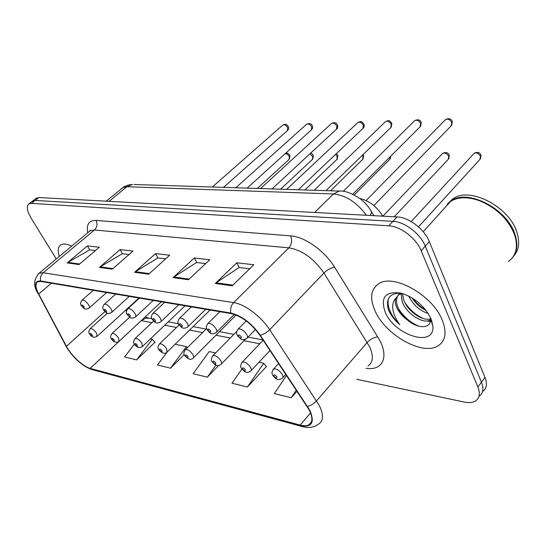 <?xml version="1.0" encoding="UTF-8"?>
<svg xmlns="http://www.w3.org/2000/svg" width="546" height="546" viewBox="0 0 546 546"><rect width="100%" height="100%" fill="white"/><g stroke="black" fill="none" stroke-linecap="round" stroke-linejoin="round"><path stroke-width="0.82" d="M359.814 198.478C368.919 200.628 376.406 206.258 382.275 215.363L382.746 216.161M442.321 320.256C432.732 295.127 393.222 273.171 378.59 283.818C370.816 289.25 369.594 298.177 374.918 310.592C385.046 334.746 422.693 356.279 438.267 345.72C445.591 340.772 446.942 332.289 442.321 320.256C432.732 295.127 393.222 273.171 378.59 283.818C370.816 289.25 369.594 298.177 374.918 310.592C385.046 334.746 422.693 356.279 438.267 345.72C445.591 340.772 446.942 332.289 442.321 320.256M71.697 246.123C67.015 243.919 63.432 243.482 60.961 244.806C58.033 246.662 57.473 250.539 59.296 256.436C57.473 250.539 58.033 246.662 60.961 244.806C63.432 243.482 67.015 243.919 71.697 246.123M309.234 409.978C312.892 417.451 312.762 422.406 308.852 424.849C306.695 425.969 303.794 426.044 300.143 425.068L90.172 368.366C83.135 366.653 71.171 355.514 66.435 346.307L38.677 294.021C35.415 287.619 35.101 283.531 37.749 281.77L40.984 281.449L231.149 313.609C241.707 316.195 251.31 323.45 259.964 335.38L309.234 409.978M309.732 410.101L260.401 335.38C251.522 323.143 241.673 315.697 230.849 313.049L40.704 280.999C34.794 280.685 34.002 284.978 38.343 293.891L66.107 346.164C70.96 355.596 83.217 367.008 90.431 368.768L300.402 425.566C311.93 427.695 315.042 422.536 309.732 410.101M482.596 391.482C486.677 388.656 487.476 383.988 484.998 377.47L429.306 241.585C424.508 229.197 408.817 217.267 397.092 216.939L38.916 197.529L35.176 200.437L32.071 201.474L35.176 200.437L392.943 221.362L35.176 200.437L31.415 203.358L29.061 203.801C26.188 206.06 26.89 210.852 31.149 218.188L56.238 258.981M429.306 241.585L425.252 246.144C420.406 233.736 404.668 221.737 392.943 221.362C404.668 221.737 420.406 233.736 425.252 246.144L481.449 382.207L425.252 246.144L421.164 250.744C416.27 238.315 400.484 226.249 388.759 225.819L31.415 203.358M479.095 396.191C483.162 393.393 483.947 388.732 481.449 382.207C483.947 388.732 483.162 393.393 479.095 396.191M134.446 344.151L124.59 356.947L136.616 359.896L155.119 342.103L154.702 342.014M241.912 368.966L231.961 383.21L247.413 386.991L266.564 366.414L266.141 366.325M356.675 379.299L464.175 402.047C468.918 403.023 472.713 402.655 475.573 400.935C479.627 398.164 480.398 393.509 477.873 386.978L421.164 250.744M67.199 262.926L87.421 245.905L99.345 247.256L78.986 264.557L67.199 262.926L67.95 262.394L79.641 264.005M173.082 277.614L194.308 258.005L209.773 259.753L188.445 279.743L173.082 277.614L173.881 276.999L189.128 279.102M215.301 283.47L236.8 262.81L253.808 264.735L232.214 285.817L215.301 283.47L216.1 282.821L232.91 285.135M99.474 267.404L120.052 249.597L133.006 251.064L112.305 269.185L99.474 267.404L100.246 266.844L112.967 268.598M134.637 272.277L155.549 253.617L169.676 255.214L148.649 274.222L134.637 272.277L135.422 271.696L149.324 273.614M286.541 375.402L274.345 393.577L291.264 397.72L297.038 391.223M167.11 352.129L157.48 364.994L170.516 368.181L184.268 354.518M215.629 352.934L209.207 351.556L193.154 373.717L207.316 377.184L218.653 365.492M155.549 253.617L157.971 257.944M165.656 258.852L157.808 257.93L135.422 271.696M120.052 249.597L122.454 253.76M129.04 254.532L122.29 253.74L100.246 266.844M236.8 262.81L239.25 267.533M249.679 268.762L239.08 267.513L216.1 282.821M194.308 258.005L196.751 262.524M205.699 263.575L196.58 262.503L173.881 276.999M87.421 245.905L89.797 249.904M95.441 250.573L89.633 249.884L67.95 262.394M207.316 377.184L215.95 365.11M247.413 386.991L263.718 363.302L266.373 366.619M258.94 362.271L263.718 363.302M291.264 397.72L296.294 390.097M170.516 368.181L186.439 346.649L187.339 347.7M175.157 344.212L186.439 346.649M136.616 359.896L152.32 339.291L154.934 342.281M150.43 338.889L152.32 339.291M38.916 197.529L35.797 198.58M508.449 261.411C515.451 256.381 517.826 248.635 515.567 238.172L514.393 234.309C507.957 218.912 496.307 207.698 479.429 200.689C467.635 196.58 458.026 196.819 450.6 201.406L444.458 208.217M512.544 257.575C517.383 251.515 518.134 243.598 514.81 233.811C506.586 208.251 467.089 188.561 451.03 200.935L447.283 204.184M513.609 256.163C519.11 250.075 520.126 241.864 516.666 231.545C508.49 206.013 469.034 186.398 452.955 198.799L448.505 202.914M431.128 319.076L429.811 320.113C423.273 324.379 406.012 313.588 402.102 301.337L401.242 293.571M430.494 318.707C423.327 321.887 407.371 311.281 403.603 299.611L402.559 293.543M401.16 293.147C389.899 292.984 385.613 298.437 388.308 309.493L388.793 310.64C391.107 315.67 394.744 320.318 399.713 324.583C395.952 319.492 393.666 314.319 392.847 309.05C392.233 304.579 393.27 300.907 395.959 298.027C394.881 300.641 395.14 303.801 396.751 307.507C398.894 312.155 402.375 316.27 407.2 319.86C402.6 315.834 399.399 311.397 397.584 306.545C395.584 300.532 396.464 296.034 400.225 293.065M395.959 298.027L398.914 294.663L401.945 293.359M428.16 313.411C419.744 310.776 413.254 304.989 408.688 296.034M425.996 310.353C420.502 307.835 415.854 303.685 412.046 297.904M430.944 318.625C424.692 306.197 414.885 297.741 401.528 293.243C385.558 290.793 380.105 297.065 385.183 312.066C394.54 335.619 435.476 348.28 432.814 325.696L430.944 318.625M407.2 319.86C418.168 329.463 431.531 328.631 430.514 318.98L432.814 325.696M447.147 204.968L446.799 205.617M509.793 225.123C502.381 213.964 492.444 205.89 479.968 200.887M449.44 202.696L446.021 206.484M399.713 324.583C390.922 315.8 387.114 307.296 388.288 299.072M419.342 326.344C411.124 323.136 404.197 317.315 398.56 308.865M431.77 320.795L431.115 320.741M430.48 320.666L429.142 320.441M423.484 318.605C416.168 315.376 409.957 310.012 404.852 302.518M401.092 294.697L400.805 293.721M425.552 309.78C420.645 307.009 416.264 303.126 412.421 298.13M432.057 321.71L431.442 321.696M430.323 321.614L426.897 320.959M136.991 184.589L134.637 184.514M381.579 216.1L382.275 215.363M300.143 425.068L310.599 412.96M40.704 280.999C39.947 277.75 40.766 275.007 43.154 272.761L233.606 302.614C244.663 304.108 261.07 316.346 269.697 329.723L319.274 405.48C323.751 414.789 323.539 420.98 318.639 424.051C314.407 427.341 309.118 428.221 302.757 426.699L300.402 425.566M367.943 366.038C373.123 362.524 373.71 356.156 369.71 346.942L323.921 273.02C313.854 258.504 302.156 250.109 288.848 247.843L94.438 229.989L90.226 230.705L88.848 231.852M307.5 406.333C310.892 405.548 313.916 403.733 316.564 400.873L367.24 342.417C370.434 339.127 373.935 337.298 377.743 336.937C389.851 355.937 383.203 371.198 366.045 368.27M87.708 232.801C86.22 224.399 88.991 220.27 96.007 220.42L290.643 235.879C292.356 240.356 291.755 244.342 288.848 247.843L233.606 302.614C231.006 305.501 230.084 308.981 230.849 313.049M37.906 274.235L39.148 273.205L43.154 272.761L94.438 229.989C97.161 227.225 97.686 224.037 96.007 220.42M38.343 293.891L65.834 345.789C72.557 357.302 81.177 365.206 91.68 369.505M290.643 235.879C304.648 236.671 324.727 250.853 334.616 267.24C330.869 267.874 327.307 269.799 323.921 273.02L269.164 330.255L265.254 333.237L260.401 335.38M66.107 346.164L65.834 345.789M90.431 368.768L92.684 369.772L301.645 426.399M334.616 267.24L377.743 336.937M477.873 386.978L484.998 377.47M388.759 225.819L397.092 216.939M38.677 294.021L51.44 283.217M66.435 346.307L104.914 311.595M125.669 310.189L126.529 311.09M149.618 318.277L145.57 318.195L141.291 320.598L151.897 322.672M90.172 368.366L119.083 341.352M164.762 325.191L176.495 327.491M189.619 330.064L202.58 332.596M215.97 335.224L230.275 338.022M243.953 340.704L259.746 343.796M366.455 215.281C356.777 202.334 345.775 195.236 333.449 193.98L314.632 212.469M134.029 184.493L339.394 191.08L333.449 193.98L126.856 186.732L109.084 201.331M106.163 201.174L123.915 186.821L128.037 185.067L132.541 184.446L126.856 186.732L122.673 187.647L121.246 188.82M339.394 191.08C344.403 190.472 351.296 193.004 360.073 198.676C364.68 202.279 368.277 206.272 370.877 210.647C371.819 211.671 371.546 213.281 370.065 215.472M418.475 226.856L479.859 159.466L480.535 156.368C478.835 153.365 476.719 152.327 474.174 153.269L473.58 153.911M273.027 369.601L273.614 368.966C276.569 368.509 279.484 370.393 282.357 374.604C283.258 376.412 283.231 377.627 282.282 378.248C277.791 381.224 275.648 378.733 272.802 375.43C272.174 373 270.871 373.382 273.614 368.966L278.644 363.513M276.829 376.76C274.761 374.501 273.785 374.276 273.894 376.098C275.948 378.358 276.924 378.583 276.829 376.76M373.867 205.555L451.098 125.908L451.795 122.611C450.143 119.642 448.075 118.605 445.611 119.513L445.038 120.1M246.765 334.568C247.748 336.527 247.741 337.837 246.737 338.493C243.516 339.878 241.646 340.09 241.12 339.134L237.38 335.64C236.657 332.971 235.415 333.388 238.261 329.013C241.107 328.549 243.939 330.398 246.765 334.568M238.404 336.227C240.472 338.5 241.421 338.684 241.236 336.773C239.162 334.493 238.213 334.309 238.404 336.227M237.694 329.593L246.226 320.911M394.212 216.782L448.164 159.459L448.764 156.415C447.113 153.522 445.099 152.505 442.71 153.371L442.178 153.924M241.81 362.612L242.328 362.066C245.065 361.664 247.823 363.486 250.607 367.519C251.522 369.314 251.535 370.516 250.628 371.109C246.157 373.983 244.328 371.471 241.55 368.393C240.144 367.144 240.404 365.035 242.328 362.066L263.172 340.206M245.277 369.615C243.277 367.424 242.363 367.219 242.533 368.994C244.526 371.184 245.441 371.389 245.277 369.615M212.544 356.081L213.001 355.61C215.547 355.255 218.168 357.009 220.864 360.886C221.799 362.667 221.84 363.841 220.98 364.414C216.55 367.199 214.892 364.626 212.271 361.793C210.865 360.476 211.111 358.415 213.001 355.61L236.752 331.429M215.725 362.919C213.786 360.797 212.926 360.606 213.152 362.339C215.09 364.455 215.95 364.653 215.725 362.919M185.067 349.952L185.469 349.549C187.838 349.228 190.336 350.935 192.95 354.661C193.898 356.422 193.966 357.582 193.148 358.128C190.991 360.278 188.199 359.439 184.773 355.603C183.374 354.217 183.606 352.204 185.469 349.549L206.606 328.603M187.988 356.64C186.104 354.579 185.299 354.395 185.572 356.088C187.449 358.149 188.261 358.326 187.988 356.64M354.252 194.963L389.673 159.446L390.219 156.702M330.542 190.8L362.64 159.432L363.042 156.545L362.305 155.323M159.207 344.198L159.562 343.85C161.78 343.564 164.155 345.215 166.694 348.805L166.974 352.218C164.851 354.265 162.162 353.453 158.9 349.768C157.514 348.368 157.733 346.396 159.562 343.85L179.149 324.925M161.903 350.73C160.067 348.73 159.309 348.56 159.623 350.211C161.452 352.211 162.217 352.382 161.903 350.73M352.73 194.212L420.092 126.815L420.707 123.58C419.096 120.721 417.13 119.704 414.817 120.536L414.305 121.041M216.059 328.774C217.055 330.712 217.083 331.995 216.141 332.623C210.428 335.565 209.596 332.145 207.166 329.873C206.395 327.313 205.262 327.409 207.999 323.396C210.633 322.986 213.322 324.774 216.059 328.774M208.081 330.398C210.094 332.603 210.974 332.773 210.736 330.91C208.722 328.706 207.842 328.535 208.081 330.398M207.5 323.894L219.847 311.691M326.01 190.65L390.731 127.668L391.277 124.495C389.701 121.738 387.824 120.741 385.647 121.505L385.196 121.942M187.305 323.348C188.322 325.259 188.377 326.515 187.483 327.122C182.023 329.961 181.129 326.563 178.863 324.467C177.389 322.973 177.655 320.864 179.648 318.141C182.098 317.772 184.65 319.512 187.305 323.348M179.689 324.945C181.634 327.074 182.466 327.231 182.173 325.423C180.221 323.287 179.388 323.123 179.689 324.945M179.211 318.564L191.366 306.879M298.273 189.762L362.885 128.474L363.363 125.368C361.827 122.707 360.032 121.724 357.978 122.434L357.575 122.809M160.326 318.257C161.35 320.147 161.439 321.376 160.585 321.956C155.357 324.706 154.354 321.294 152.286 319.39C150.826 317.847 151.071 315.786 153.03 313.213C155.31 312.885 157.746 314.564 160.326 318.257M153.037 319.82C154.928 321.887 155.706 322.038 155.371 320.27C153.474 318.195 152.696 318.045 153.037 319.82M152.641 313.575L164.612 302.354M304.907 189.974L336.923 159.418L337.271 156.586L335.544 154.409M134.828 338.786L135.149 338.479C137.223 338.227 139.489 339.83 141.96 343.291L142.315 346.642C139.346 348.328 136.746 347.536 134.521 344.273C133.135 342.84 133.347 340.909 135.149 338.479L153.603 321.062M137.326 345.161C135.544 343.222 134.828 343.059 135.176 344.676C136.957 346.614 137.674 346.778 137.326 345.161M280.528 189.196L312.442 159.405L312.735 156.62L309.903 153.829M111.814 333.674L112.094 333.415C114.039 333.19 116.216 334.746 118.619 338.083L119.035 341.38C116.114 342.984 113.602 342.212 111.5 339.08C110.121 337.619 110.326 335.729 112.094 333.415L129.716 317.144M114.128 339.905C112.394 338.022 111.718 337.865 112.101 339.448C113.834 341.332 114.51 341.482 114.128 339.905M257.316 188.452L289.1 159.391L289.339 156.654C288.158 154.6 286.739 153.624 285.073 153.74M90.042 328.856L90.302 328.624C92.131 328.419 94.212 329.934 96.553 333.162L97.031 336.397C94.117 337.919 91.687 337.175 89.728 334.166C88.363 332.685 88.554 330.842 90.302 328.624L107.357 313.186M92.199 334.937C90.506 333.101 89.865 332.958 90.281 334.507C91.967 336.336 92.608 336.486 92.199 334.937M272.017 188.923L336.452 129.238L336.855 126.194C335.353 123.621 333.633 122.659 331.702 123.307L331.34 123.642M134.958 313.472C135.995 315.335 136.111 316.543 135.299 317.096C130.221 319.751 129.231 316.366 127.293 314.612C125.839 313.063 126.078 311.049 127.989 308.572C130.125 308.285 132.446 309.916 134.958 313.472M127.969 315.001C129.811 317.008 130.542 317.151 130.173 315.424C128.324 313.418 127.593 313.274 127.969 315.001M127.655 308.886L139.435 298.096M247.126 188.124L311.309 129.962L311.657 126.979C310.183 124.488 308.531 123.546 306.702 124.147L306.381 124.433M111.063 308.961C112.107 310.797 112.244 311.984 111.48 312.524C106.586 315.09 105.555 311.725 103.74 310.114C102.3 308.531 102.518 306.565 104.402 304.211C106.402 303.945 108.62 305.535 111.063 308.961M104.354 310.462C106.142 312.414 106.839 312.544 106.429 310.865C104.634 308.913 103.945 308.777 104.354 310.462M104.102 304.477L115.697 294.082M223.498 187.367L287.373 130.651L287.66 127.723C286.22 125.314 284.637 124.386 282.903 124.945L282.616 125.198M88.513 304.709C89.564 306.518 89.728 307.678 88.998 308.197C84.282 310.701 83.156 307.316 81.504 305.862C80.078 304.265 80.282 302.341 82.132 300.088C84.009 299.856 86.138 301.399 88.513 304.709M82.071 306.183C83.811 308.08 84.466 308.203 84.029 306.559C82.282 304.661 81.627 304.531 82.071 306.183M81.866 300.32L93.284 290.295M308.852 424.849L311.452 421.805M89.428 231.374L90.158 230.255L90.226 230.705L39.148 273.205C33.559 279.429 33.204 286.206 38.077 293.53M29.061 203.801L36.541 197.993M145.318 316.816L148.096 317.99L151.938 318.728M168.264 321.847L178.522 323.805M193.154 326.604L206.129 329.081M219.533 331.64L233.852 334.377M248.089 337.1L263.001 339.953M371.335 211.418L373.86 215.677M411.199 221.58L474.174 153.269C477.395 151.692 479.641 152.266 480.896 154.982M285.831 374.344L282.876 377.6M481.012 155.317L480.487 158.763M451.706 125.266L452.313 121.574M255.446 329.497L247.311 337.906M452.211 121.28C450.996 118.612 448.792 118.025 445.611 119.513L366.093 200.546M382.917 216.168L442.71 153.371C445.952 151.938 448.102 152.498 449.167 155.037M270.004 350.498L251.153 370.55M449.276 155.33L448.723 158.852M245.229 339.387L221.444 363.936M236.077 315.035L193.564 357.719M390.881 156.04L390.124 158.988M363.145 154.511L363.54 155.201M210.073 310.039L167.342 351.856M363.622 155.398L363.035 159.036M420.632 126.263L421.259 122.516M234.323 314.4L216.639 332.118M421.157 122.256C420.127 119.758 418.018 119.192 414.817 120.536L343.236 191.346M391.209 127.191L391.851 123.41M205.76 309.309L187.92 326.692M391.762 123.184C388.868 120.209 389.844 120.011 385.647 121.505L314.203 190.274M363.315 128.064C364.196 127.402 364.414 126.133 363.964 124.256M178.719 304.736L160.974 321.587M363.882 124.065C361.07 121.219 362.114 121.007 357.978 122.434L286.636 189.387M400.314 293.072L398.921 294.663M430.978 318.707L430.582 319.185M430.528 319.253L429.811 320.113M452.955 198.799L451.03 200.935M450.6 201.406L423.225 231.736M336.391 153.61L337.797 155.255M185.046 305.808L142.636 346.328M337.872 155.426L337.278 159.077M310.613 153.167C311.2 152.996 312.094 153.713 313.288 155.303M161.377 301.808L119.328 341.107M313.349 155.453L312.762 159.104M285.333 153.501C286.937 152.648 288.465 153.269 289.919 155.351M138.964 298.014L97.29 336.165M289.981 155.48L289.387 159.125M336.827 128.883C337.742 128.228 337.96 126.959 337.476 125.068M153.269 300.436L135.647 316.782M337.408 124.897C336.5 122.7 334.602 122.168 331.702 123.307L260.544 188.554M311.65 129.655C312.728 128.378 312.947 127.109 312.298 125.846M129.272 296.376L111.78 312.244M312.23 125.696C311.37 123.58 309.527 123.062 306.702 124.147L235.811 187.763M287.674 130.378C288.779 129.143 288.998 127.88 288.322 126.59M106.606 292.547L89.271 307.958M288.268 126.46C285.667 123.922 286.759 123.717 282.903 124.945L212.333 187.005"/></g></svg>
